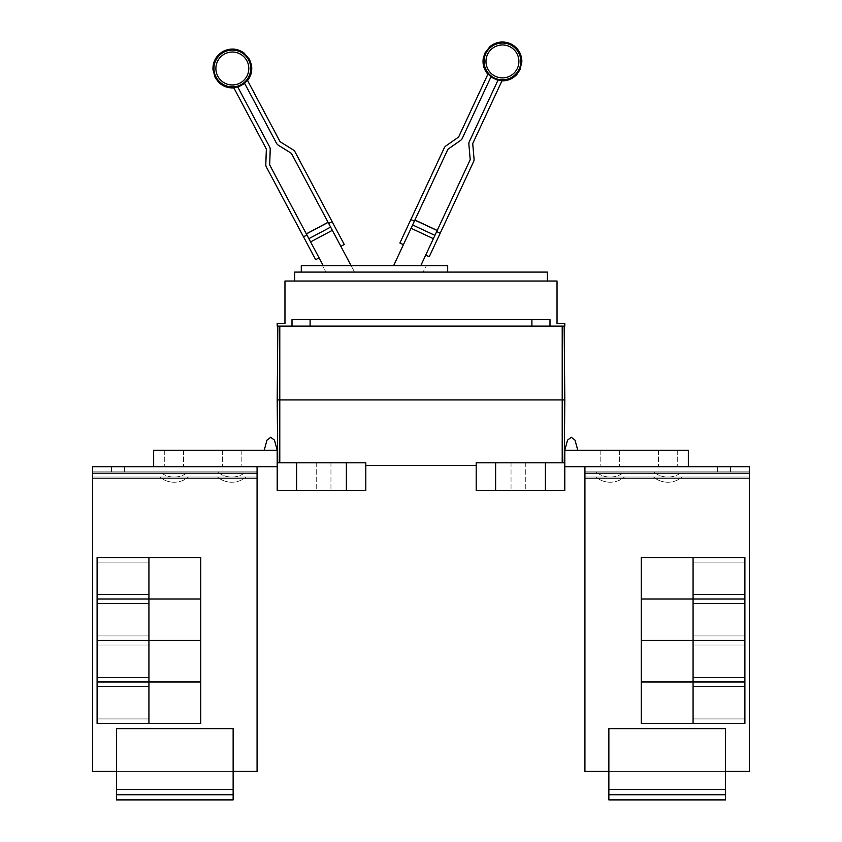 <?xml version="1.0" encoding="UTF-8"?>
<svg xmlns="http://www.w3.org/2000/svg" width="842" height="842" viewBox="0 0 842 842"><rect width="100%" height="100%" fill="white"/><g stroke="black" fill="none" stroke-linecap="round" stroke-linejoin="round"><path stroke-width="0.63" stroke-dasharray="4.21 3.16" d="M323.212 265.609L269.84 165.232A1.295 1.295 0 0 1 269.693 164.579L270.219 149.476A5.178 5.178 0 0 0 269.608 146.866L237.665 86.779A19.04 19.04 0 0 1 233.644 87.484L266.177 148.687A1.295 1.295 0 0 1 266.335 149.339L265.809 164.443A5.178 5.178 0 0 0 266.409 167.053L315.666 259.694M344.262 244.496L295.005 151.844A5.178 5.178 0 0 0 293.174 149.887L280.365 141.877A1.295 1.295 0 0 1 279.912 141.393L247.369 80.19A19.04 19.04 0 0 1 244.527 83.126L276.481 143.214A5.178 5.178 0 0 0 278.302 145.171L291.122 153.181A1.295 1.295 0 0 1 291.574 153.676L354.535 272.082L326.654 272.082L354.535 272.082L351.093 265.609M429.241 256.726L473.593 161.632A5.178 5.178 0 0 0 474.057 158.991L472.741 143.94A1.295 1.295 0 0 1 472.857 143.277L502.148 80.453A19.04 19.04 0 0 1 498.096 79.958L469.331 141.635A5.178 5.178 0 0 0 468.868 144.277L470.183 159.327A1.295 1.295 0 0 1 470.068 159.991L420.811 265.609M393.656 265.609L447.755 149.581A1.295 1.295 0 0 1 448.186 149.066L460.563 140.404A5.178 5.178 0 0 0 462.29 138.351L491.044 76.664A19.04 19.04 0 0 1 488.055 73.886L458.764 136.709A1.295 1.295 0 0 1 458.332 137.225L445.955 145.887A5.178 5.178 0 0 0 444.239 147.939L399.887 243.033M306.93 234.992L303.499 236.823M333.232 232.013L340.831 246.317L333.232 232.013M332.106 221.614L328.664 223.435M432.567 240.402L425.726 255.084L432.567 240.402M440.198 233.234L436.672 231.592M414.369 221.193L403.413 244.675L414.369 221.193L410.843 219.552M390.635 272.082L417.79 272.082L390.635 272.082M325.907 272.082L423.073 272.082L325.907 272.082L322.465 265.609L325.907 272.082M426.515 265.609L322.465 265.609L426.515 265.609L423.073 272.082L426.515 265.609M447.691 272.082L447.691 265.609L301.289 265.609L301.289 272.082L447.691 272.082L301.289 272.082M725.457 794.722L725.457 789.533L725.457 799.9L608.861 799.9L608.861 728.646L725.457 728.646L608.861 728.646L608.861 789.533L608.861 728.646L725.457 728.646L608.861 728.646L725.457 728.646L608.861 728.646L725.457 728.646L725.457 771.398L725.457 728.646L608.861 728.646L608.861 771.398L608.861 728.646L725.457 728.646L725.457 789.533L725.457 728.646L608.861 728.646L608.861 799.9L608.861 794.722L725.457 794.722L608.861 794.722L725.457 794.722L608.861 794.722L608.861 789.533L608.861 799.9L725.457 799.9L725.457 728.646L725.457 799.9L608.861 799.9L725.457 799.9L608.861 799.9L725.457 799.9L725.457 789.533L725.457 799.9L725.457 794.722L608.861 794.722L725.457 794.722L608.861 794.722L608.861 728.646L608.861 799.9L608.861 794.722L725.457 794.722L725.457 728.646L608.861 728.646L608.861 799.9L608.861 794.722L725.457 794.722L725.457 728.646L725.457 799.9L608.861 799.9L725.457 799.9L608.861 799.9L725.457 799.9L725.457 794.722L608.861 794.722L608.861 789.533L608.861 799.9L608.861 789.533L608.861 799.9L725.457 799.9L725.457 794.722L608.861 794.722M693.071 578.265L693.071 562.067L693.071 578.265M744.896 578.265L744.896 562.067L744.896 578.265M693.071 598.988L693.071 557.53L641.246 557.53L641.246 598.988L693.071 598.988L693.071 557.53L693.071 598.988L744.896 598.988L744.896 557.53L693.071 557.53L693.071 598.988L641.246 598.988L641.246 557.53L744.896 557.53L744.896 598.988L693.071 598.988L693.071 557.53L693.071 598.988L693.071 557.53L641.246 557.53L641.246 598.988L744.896 598.988L744.896 557.53L641.246 557.53L641.246 598.988L744.896 598.988L744.896 557.53L693.071 557.53L693.071 598.988L641.246 598.988L641.246 557.53L693.071 557.53L693.071 598.988L693.071 557.53L744.896 557.53L744.896 598.988L693.071 598.988L693.071 557.53L641.246 557.53L744.896 557.53L744.896 598.988L641.246 598.988L641.246 557.53L641.246 598.988L744.896 598.988L744.896 557.53L693.071 557.53M693.071 619.754L693.071 603.556L693.071 619.754M744.896 619.754L744.896 603.556L744.896 619.754M693.071 681.967L744.896 681.967L744.896 640.509L641.246 640.509L641.246 681.967L693.071 681.967L693.071 599.02L641.246 599.02L641.246 640.478L693.071 640.478L693.071 599.02L693.071 640.478L744.896 640.478L744.896 599.02L693.071 599.02L693.071 640.478L641.246 640.509L641.246 681.967L693.071 681.967L693.071 640.509L641.246 640.478L641.246 599.02L744.896 599.02L744.896 640.478L693.071 640.509L693.071 681.967L693.071 640.509L693.071 681.967L744.896 681.967L744.896 640.509L693.071 640.478L744.896 640.509L744.896 681.967L641.246 681.967L641.246 640.509L693.071 640.509L693.071 681.967L693.071 599.02L693.071 640.478L693.071 599.02L641.246 599.02L641.246 640.478L744.896 640.478L744.896 599.02L641.246 599.02L641.246 681.967L744.896 681.967L744.896 640.509L641.246 640.509L744.896 640.478L744.896 599.02L693.071 599.02L693.071 640.478L641.246 640.509L641.246 681.967L693.071 681.967L693.071 640.509L641.246 640.478L641.246 599.02L693.071 599.02L693.071 681.967L744.896 681.967L744.896 640.509L693.071 640.509L693.071 681.967L641.246 681.967L641.246 640.509L744.896 640.509L693.071 640.478L693.071 599.02L744.896 599.02L744.896 681.967L693.071 681.967L693.071 599.02L641.246 599.02L744.896 599.02L744.896 640.478L641.246 640.478L641.246 599.02L641.246 640.478L744.896 640.509L744.896 681.967L641.246 681.967L641.246 640.509L744.896 640.478L744.896 599.02L693.071 599.02M693.071 661.244L693.071 645.046L693.071 661.244M744.896 661.244L744.896 645.046L744.896 661.244M693.071 702.733L693.071 718.931L693.071 702.733M744.896 702.733L744.896 718.931L744.896 702.733M693.071 723.457L693.071 681.999L641.246 681.999L641.246 723.457L693.071 723.457L693.071 681.999L693.071 723.457L744.896 723.457L744.896 681.999L693.071 681.999L693.071 723.457L641.246 723.457L641.246 681.999L744.896 681.999L744.896 723.457L693.071 723.457L693.071 681.999L693.071 723.457L693.071 681.999L641.246 681.999L641.246 723.457L744.896 723.457L744.896 681.999L641.246 681.999L641.246 723.457L744.896 723.457L744.896 681.999L693.071 681.999L693.071 723.457L641.246 723.457L641.246 681.999L693.071 681.999L693.071 723.457L693.071 681.999L744.896 681.999L744.896 723.457L693.071 723.457L693.071 681.999L641.246 681.999L744.896 681.999L744.896 723.457L641.246 723.457L641.246 681.999L641.246 723.457L744.896 723.457L744.896 681.999L693.071 681.999M667.874 477.046L682.125 477.046L667.874 477.046A22.187 22.187 0 0 0 682.125 471.867L653.624 471.867L682.125 471.867A22.187 22.187 0 0 1 653.624 471.867A22.187 22.187 0 0 0 667.874 477.046M610.218 477.046L624.469 477.046L610.218 477.046A22.187 22.187 0 0 0 624.469 471.867L595.968 471.867L624.469 471.867A22.187 22.187 0 0 1 595.968 471.867A22.187 22.187 0 0 0 610.218 477.046M584.885 466.678L749.391 466.678L749.391 471.867L584.927 471.867L584.927 473.162L584.927 466.678L749.391 466.678L749.391 473.162L749.391 466.678L688.335 466.678L749.391 466.678L749.391 471.867L584.927 471.867L749.391 471.867L584.927 471.867L749.391 471.867L749.391 473.162L749.391 466.678L584.885 466.678L584.885 473.162L584.885 471.867L749.422 471.867L584.885 471.867L584.885 478.34L584.885 471.867L749.422 471.867L749.422 478.34L749.422 471.867L584.885 471.867L749.422 471.867L749.422 477.046L584.885 477.046L749.422 477.046L584.885 477.046L749.422 477.046L749.422 771.398L725.457 771.398L725.457 799.9L725.457 789.533L608.861 789.533L725.457 789.533L608.861 789.533L725.457 789.533L608.861 789.533L725.457 789.533L608.861 789.533L725.457 789.533L608.861 789.533L725.457 789.533L608.861 789.533L608.861 728.646L608.861 771.398L749.422 771.398L749.422 478.34L749.422 771.398L749.391 478.34L584.927 478.34L749.391 478.34L749.422 771.398L749.422 473.162L749.422 771.398L725.457 771.398L725.457 728.646L725.457 789.533L725.457 771.398L608.861 771.398L725.457 771.398L608.861 771.398L608.861 789.533L608.861 771.398L725.457 771.398L584.885 771.398L608.861 771.398L608.861 789.533M584.885 471.867L584.885 771.398L584.885 478.34L584.885 771.398L608.861 771.398L584.927 771.398L584.927 473.162L584.885 478.34L749.422 478.34L584.885 478.34M547.321 281.028L547.321 272.082L294.679 272.082L294.679 281.028L547.321 281.028L294.679 281.028M744.896 557.53L744.896 598.988L641.246 598.988L641.246 557.53L744.896 557.53L641.246 557.53L641.246 598.988L744.896 598.988L744.896 557.53L744.896 598.988L641.246 598.988L641.246 557.53L744.896 557.53L641.246 557.53L641.246 598.988L744.896 598.988L744.896 557.53M744.896 599.02L744.896 640.478L641.246 640.478L641.246 599.02L744.896 599.02L641.246 599.02L641.246 640.478L744.896 640.509L744.896 681.967L641.246 681.967L641.246 640.509L744.896 640.478L744.896 599.02L744.896 640.478L641.246 640.509L641.246 681.967L744.896 681.967L744.896 640.509L641.246 640.478L641.246 599.02L744.896 599.02L641.246 599.02L641.246 640.478L744.896 640.509L744.896 681.967L641.246 681.967L641.246 640.509L744.896 640.478L744.896 599.02M744.896 681.999L744.896 723.457L641.246 723.457L641.246 681.999L744.896 681.999L641.246 681.999L641.246 723.457L744.896 723.457L744.896 681.999L744.896 723.457L641.246 723.457L641.246 681.999L744.896 681.999L641.246 681.999L641.246 723.457L744.896 723.457L744.896 681.999M717.616 471.867L717.616 466.678L730.572 466.678L717.616 466.678L730.572 466.678L717.616 466.678L730.572 466.678L717.616 466.678L730.572 466.678L717.616 466.678L730.572 466.678L717.616 466.678L730.572 466.678L717.616 466.678L717.616 471.867L730.572 471.867L717.616 471.867L717.616 466.678L717.616 471.867L730.572 471.867L730.572 466.678L730.572 471.867L717.616 471.867L730.572 471.867L730.572 466.678L730.572 471.867L717.616 471.867L730.572 471.867L717.616 471.867L730.572 471.867L717.616 471.867L730.572 471.867L717.616 471.867L717.616 466.678L717.616 471.867M749.391 471.867L749.391 771.398L749.391 473.162L749.391 771.398L725.457 771.398L725.457 789.533M744.896 681.967L744.896 640.509L641.246 640.509L641.246 681.967L744.896 681.967M667.874 466.678L658.476 466.678L667.874 466.678M610.218 466.678L600.82 466.678L610.218 466.678M571.286 437.272L575.033 440.145L571.286 437.272L575.033 440.145L571.286 437.272L567.529 440.145L571.286 437.272L567.529 440.145L564.803 450.228L577.759 450.228L575.033 440.145L571.286 437.272L567.529 440.145L571.286 437.272M577.759 450.228L564.803 450.228L577.759 450.228L564.803 450.228L567.529 440.145L564.803 450.228L577.759 450.228L575.033 440.145L577.759 450.228L575.033 440.145L577.759 450.228L564.803 450.228L688.335 450.228L688.335 466.678L584.927 466.678L584.927 473.162L584.927 466.678L584.927 473.162L749.391 473.162L749.391 478.34L749.422 471.867L749.422 473.162L584.885 473.162L584.927 771.398L584.927 478.34M749.391 466.678L688.335 466.678L688.335 450.228L564.803 450.228L688.335 450.228L688.335 466.678L749.422 466.678L749.422 471.867M608.861 771.398L584.927 771.398M749.391 771.398L725.457 771.398M730.572 471.867L730.572 466.678L730.572 471.867M233.139 794.722L233.139 789.533L233.139 799.9L116.543 799.9L116.543 728.646L233.139 728.646L116.543 728.646L116.543 789.533L116.543 728.646L233.139 728.646L116.543 728.646L233.139 728.646L116.543 728.646L116.543 771.398L116.543 728.646L233.139 728.646L233.139 789.533L233.139 728.646L116.543 728.646L233.139 728.646L116.543 728.646L116.543 799.9L116.543 794.722L233.139 794.722L116.543 794.722L233.139 794.722L116.543 794.722L116.543 789.533L116.543 799.9L233.139 799.9L233.139 728.646L233.139 799.9L116.543 799.9L233.139 799.9L116.543 799.9L233.139 799.9L233.139 789.533L233.139 799.9L233.139 794.722L116.543 794.722L233.139 794.722L116.543 794.722L116.543 728.646L116.543 771.398L257.115 771.398L233.139 771.398L233.139 789.533L233.139 728.646L116.543 728.646L116.543 799.9L116.543 794.722L233.139 794.722L233.139 789.533L233.139 799.9L116.543 799.9L116.543 794.722L233.139 794.722L233.139 789.533L233.139 799.9L116.543 799.9L233.139 799.9L233.139 794.722L116.543 794.722L116.543 789.533L116.543 799.9L233.139 799.9L233.139 794.722L116.543 794.722L116.543 728.646L116.543 771.398L233.139 771.398L233.139 728.646L233.139 799.9L116.543 799.9L116.543 794.722M148.929 578.265L148.929 562.067L148.929 578.265M97.104 578.265L97.104 562.067L97.104 578.265M148.929 557.53L148.929 598.988L200.754 598.988L200.754 557.53L148.929 557.53L148.929 598.988L148.929 557.53L97.104 557.53L97.104 598.988L148.929 598.988L148.929 557.53L200.754 557.53L200.754 598.988L97.104 598.988L97.104 557.53L148.929 557.53L148.929 598.988L148.929 557.53L148.929 598.988L200.754 598.988L200.754 557.53L97.104 557.53L97.104 598.988L200.754 598.988L200.754 557.53L97.104 557.53L97.104 598.988L148.929 598.988L148.929 557.53L200.754 557.53L200.754 598.988L97.104 598.988L97.104 557.53L200.754 557.53L200.754 598.988L97.104 598.988L97.104 557.53L200.754 557.53L97.104 557.53L97.104 598.988L200.754 598.988L200.754 557.53L200.754 598.988L148.929 598.988L148.929 557.53L148.929 598.988L97.104 598.988L97.104 557.53L148.929 557.53L148.929 598.988L200.754 598.988L200.754 557.53L97.104 557.53L97.104 598.988L148.929 598.988M148.929 619.754L148.929 603.556L148.929 619.754M97.104 619.754L97.104 603.556L97.104 619.754M148.929 599.02L148.929 640.478L200.754 640.478L200.754 599.02L148.929 599.02L148.929 681.967L200.754 681.967L200.754 640.509L148.929 640.509L148.929 681.967L148.929 640.509L97.104 640.509L148.929 640.478L148.929 599.02L97.104 599.02L97.104 681.967L148.929 681.967L148.929 599.02L200.754 599.02L200.754 640.478L97.104 640.478L97.104 599.02L148.929 599.02L148.929 640.478L200.754 640.509L200.754 681.967L97.104 681.967L97.104 640.509L148.929 640.509L148.929 599.02L148.929 640.478L200.754 640.478L200.754 599.02L97.104 599.02L97.104 640.478L200.754 640.478L97.104 640.509L97.104 681.967L200.754 681.967L200.754 599.02L97.104 599.02L97.104 640.478L148.929 640.478L148.929 681.967L148.929 640.509L148.929 681.967L200.754 681.967L200.754 640.509L97.104 640.509L97.104 681.967L148.929 681.967L148.929 599.02L200.754 599.02L200.754 640.478L97.104 640.478L97.104 599.02L200.754 599.02L200.754 681.967L97.104 681.967L97.104 640.509L200.754 640.509L97.104 640.478L97.104 599.02L200.754 599.02L97.104 599.02L97.104 640.478L200.754 640.509L200.754 681.967L97.104 681.967L97.104 640.509L200.754 640.478L200.754 599.02L200.754 640.478L97.104 640.509L97.104 681.967L200.754 681.967L200.754 640.509L148.929 640.478L148.929 599.02L148.929 640.478L97.104 640.478L97.104 599.02L148.929 599.02L148.929 640.478L200.754 640.509L200.754 681.967L148.929 681.967L148.929 640.509L200.754 640.478L200.754 599.02L97.104 599.02L97.104 640.478L148.929 640.509L148.929 681.967L97.104 681.967L97.104 640.509L148.929 640.478L148.929 681.967L200.754 681.967L200.754 640.509L97.104 640.509L97.104 681.967L148.929 681.967M148.929 661.244L148.929 645.046L148.929 661.244M97.104 661.244L97.104 645.046L97.104 661.244M148.929 702.733L148.929 718.931L148.929 702.733M97.104 702.733L97.104 718.931L97.104 702.733M148.929 681.999L148.929 723.457L200.754 723.457L200.754 681.999L148.929 681.999L148.929 723.457L148.929 681.999L97.104 681.999L97.104 723.457L148.929 723.457L148.929 681.999L200.754 681.999L200.754 723.457L97.104 723.457L97.104 681.999L148.929 681.999L148.929 723.457L148.929 681.999L148.929 723.457L200.754 723.457L200.754 681.999L97.104 681.999L97.104 723.457L200.754 723.457L200.754 681.999L97.104 681.999L97.104 723.457L148.929 723.457L148.929 681.999L200.754 681.999L200.754 723.457L97.104 723.457L97.104 681.999L200.754 681.999L200.754 723.457L97.104 723.457L97.104 681.999L200.754 681.999L97.104 681.999L97.104 723.457L200.754 723.457L200.754 681.999L200.754 723.457L148.929 723.457L148.929 681.999L148.929 723.457L97.104 723.457L97.104 681.999L148.929 681.999L148.929 723.457L200.754 723.457L200.754 681.999L97.104 681.999L97.104 723.457L148.929 723.457M174.126 477.046L159.875 477.046L174.126 477.046A22.187 22.187 0 0 0 188.376 471.867L159.875 471.867L188.376 471.867A22.187 22.187 0 0 1 159.875 471.867L174.126 471.867L159.875 471.867A22.187 22.187 0 0 0 174.126 477.046M231.782 477.046L217.531 477.046L231.782 477.046A22.187 22.187 0 0 0 246.032 471.867L217.531 471.867L246.032 471.867A22.187 22.187 0 0 1 217.531 471.867A22.187 22.187 0 0 0 231.782 477.046M531.902 319.634L292.006 319.634L549.994 319.634L292.006 319.634L292.006 326.117L549.994 326.117L549.994 319.634L531.902 319.634L531.902 326.117L531.902 319.634L531.902 326.117L564.803 326.117L564.803 323.517L557.036 323.517L557.036 281.028L284.964 281.028L284.964 323.517L277.197 323.517L277.197 326.117L310.098 326.117L310.098 319.634L310.098 326.117L292.006 326.117M667.874 450.228L658.476 450.228L667.874 450.228M610.218 450.228L600.82 450.228L610.218 450.228M564.803 450.228L564.803 462.795L564.803 450.228L564.803 462.795L564.803 450.228L688.335 450.228L564.803 450.228L564.803 466.678L688.335 466.678L688.335 450.228L688.335 466.678L584.927 466.678L688.335 466.678L584.927 466.678L584.927 471.867M296.626 490.391L296.626 462.795L365.807 462.795L365.807 490.391L277.197 490.391L277.197 450.228L277.197 462.795L277.197 450.228L153.665 450.228L277.197 450.228L264.241 450.228L266.967 440.145L270.714 437.272L266.967 440.145L264.241 450.228L277.197 450.228L274.471 440.145L270.714 437.272L274.471 440.145L277.197 450.228L153.665 450.228L277.197 450.228L264.241 450.228L277.197 450.228L274.471 440.145L277.197 450.228L274.471 440.145L270.714 437.272L274.471 440.145L270.714 437.272L266.967 440.145L270.714 437.272L266.967 440.145L264.241 450.228L277.197 450.228L153.665 450.228L153.665 466.678L257.073 466.678L92.578 466.678L92.578 473.162L92.578 471.867L257.115 471.867L257.073 466.678L92.609 466.678L257.115 466.678L257.115 771.398L257.115 471.867L92.578 471.867L92.578 477.046L257.115 477.046L257.073 771.398L257.073 473.162L257.073 478.34L92.609 478.34L257.073 478.34L257.073 771.398L116.543 771.398L116.543 799.9L116.543 789.533L233.139 789.533L116.543 789.533L233.139 789.533L116.543 789.533L233.139 789.533L116.543 789.533L233.139 789.533L116.543 789.533L233.139 789.533L116.543 789.533L116.543 771.398L92.578 771.398L116.543 771.398L92.609 771.398L92.609 478.34L92.578 771.398L92.578 473.162L92.578 771.398L92.609 473.162L92.578 771.398L116.543 771.398L116.543 789.533L116.543 771.398L233.139 771.398L92.609 771.398L92.609 466.678L92.609 471.867L257.073 471.867L92.578 471.867L92.578 477.046L257.115 477.046L92.578 477.046L92.578 478.34L92.578 471.867L257.115 471.867L257.115 477.046L92.578 477.046L92.578 478.34L257.115 478.34L257.115 471.867L257.115 478.34L92.578 478.34M549.994 326.117L310.098 326.117L310.098 319.634M688.335 466.678L564.803 466.678L564.803 462.795L564.803 490.391L495.622 490.391L495.622 462.795L564.803 462.795L564.803 466.678L688.335 466.678L584.927 466.678M564.803 462.795L564.803 466.678M174.126 466.678L183.524 466.678L174.126 466.678M231.782 466.678L241.18 466.678L231.782 466.678M124.384 471.867L111.428 471.867L124.384 471.867L111.428 471.867L124.384 471.867L111.428 471.867L124.384 471.867L111.428 471.867L124.384 471.867L124.384 466.678L111.428 466.678L124.384 466.678L111.428 466.678L124.384 466.678L111.428 466.678L124.384 466.678L111.428 466.678L124.384 466.678L111.428 466.678L124.384 466.678L111.428 466.678L124.384 466.678L124.384 471.867L124.384 466.678L124.384 471.867L124.384 466.678L124.384 471.867L124.384 466.678L124.384 471.867L111.428 471.867L111.428 466.678L111.428 471.867L111.428 466.678L111.428 471.867L111.428 466.678L111.428 471.867L111.428 466.678L111.428 471.867L111.428 466.678L111.428 471.867L124.384 471.867L124.384 466.678L124.384 471.867L124.384 466.678L124.384 471.867L111.428 471.867L124.384 471.867M564.803 399.929L277.197 399.929M310.098 326.117L531.902 326.117M518.167 490.391L511.041 490.391L518.167 490.391M518.167 462.795L511.041 462.795L518.167 462.795M545.374 490.391L545.374 462.795M495.622 490.391L476.193 490.391L476.193 462.795L495.622 462.795M264.241 450.228L277.197 450.228L277.197 466.678L153.665 466.678L153.665 450.228L153.665 466.678L257.073 466.678L92.609 466.678L92.609 471.867L257.073 471.867L92.609 471.867L257.073 471.867L257.073 771.398L233.139 771.398L233.139 789.533L116.543 789.533M257.073 471.867L92.609 471.867L257.073 471.867L257.073 466.678L153.665 466.678L277.197 466.678L257.073 466.678L257.073 473.162L257.073 466.678L257.073 471.867L92.609 471.867L92.609 478.34M174.126 450.228L183.524 450.228L174.126 450.228M231.782 450.228L241.18 450.228L231.782 450.228M92.609 471.867L92.609 771.398M564.256 462.795L562.214 462.795L564.256 462.795M476.193 462.795L562.214 462.795L476.193 462.795L476.193 465.384L476.193 462.795M476.193 465.384L365.807 465.384L365.807 462.795L365.807 465.384M323.833 490.391L330.959 490.391L323.833 490.391M323.833 462.795L330.959 462.795L323.833 462.795M346.378 490.391L346.378 462.795M365.807 462.795L277.744 462.795L365.807 462.795M97.104 598.988L97.104 557.53L200.754 557.53L200.754 598.988L97.104 598.988L200.754 598.988L200.754 557.53L97.104 557.53L97.104 598.988M97.104 640.478L97.104 599.02L200.754 599.02L200.754 640.478L97.104 640.478L200.754 640.509L200.754 681.967L97.104 681.967L97.104 640.509L200.754 640.478L200.754 599.02L97.104 599.02L97.104 681.967L200.754 681.967L200.754 640.509L97.104 640.509M97.104 723.457L97.104 681.999L200.754 681.999L200.754 723.457L97.104 723.457L200.754 723.457L200.754 681.999L97.104 681.999L97.104 723.457M277.197 450.228L277.197 466.678L92.609 466.678M277.197 462.795L277.197 466.678L277.197 462.795L277.197 466.678L277.197 462.795L296.626 462.795M116.543 771.398L233.139 771.398L233.139 789.533M257.073 771.398L257.073 473.162L92.609 473.162L257.073 473.162L92.609 473.162L257.073 473.162L257.115 771.398L233.139 771.398M257.073 466.678L153.665 466.678L153.665 450.228L153.665 466.678L277.197 466.678M153.665 466.678L257.115 466.678M92.578 471.867L257.115 471.867M111.428 471.867L111.428 466.678L111.428 471.867M224.614 53.962A16.461 16.461 0 0 0 217.815 76.222A16.461 16.461 0 0 0 240.075 83.032A16.461 16.461 0 0 0 246.885 60.771A16.461 16.461 0 0 0 224.614 53.962M509.399 46.499A16.461 16.461 0 0 0 487.529 54.467A16.461 16.461 0 0 0 495.485 76.338A16.461 16.461 0 0 0 517.367 68.381A16.461 16.461 0 0 0 509.399 46.499M223.709 52.257A18.398 18.398 0 0 0 216.099 77.127A18.398 18.398 0 0 0 240.98 84.737A18.398 18.398 0 0 0 248.59 59.856A18.398 18.398 0 0 0 223.709 52.257M494.675 78.096A18.398 18.398 0 0 0 519.114 69.202A18.398 18.398 0 0 0 510.22 44.752A18.398 18.398 0 0 0 485.771 53.646A18.398 18.398 0 0 0 494.675 78.096M328.117 222.393L306.383 233.95M330.622 227.108L308.888 238.665M332.337 230.34L310.603 241.896M434.914 235.36L412.612 224.961M433.367 238.675L411.064 228.277M437.177 230.519L414.864 220.12M584.927 473.162L749.391 473.162L584.927 473.162M562.214 462.795L562.214 326.117M279.786 462.795L279.786 326.117M257.073 473.162L92.578 473.162L257.073 473.162M693.071 594.452L744.896 594.452L693.071 594.452M693.071 562.067L744.896 562.067L693.071 562.067M693.071 635.942L744.896 635.942L693.071 635.942M693.071 603.556L744.896 603.556L693.071 603.556M693.071 677.431L744.896 677.431L693.071 677.431M693.071 645.046L744.896 645.046L693.071 645.046M693.071 718.931L744.896 718.931L693.071 718.931M693.071 686.535L744.896 686.535L693.071 686.535M653.624 477.046A22.187 22.187 0 0 0 682.125 477.046A22.187 22.187 0 0 1 667.874 482.224A22.187 22.187 0 0 0 682.125 477.046A22.187 22.187 0 0 1 653.624 477.046A22.187 22.187 0 0 0 667.874 482.224A22.187 22.187 0 0 1 653.624 477.046M595.968 477.046A22.187 22.187 0 0 0 624.469 477.046A22.187 22.187 0 0 1 610.218 482.224A22.187 22.187 0 0 0 624.469 477.046A22.187 22.187 0 0 1 595.968 477.046A22.187 22.187 0 0 0 610.218 482.224A22.187 22.187 0 0 1 595.968 477.046M148.929 562.067L97.104 562.067L148.929 562.067M148.929 594.452L97.104 594.452L148.929 594.452M148.929 603.556L97.104 603.556L148.929 603.556M148.929 635.942L97.104 635.942L148.929 635.942M148.929 645.046L97.104 645.046L148.929 645.046M148.929 677.431L97.104 677.431L148.929 677.431M148.929 686.535L97.104 686.535L148.929 686.535M148.929 718.931L97.104 718.931L148.929 718.931M159.875 477.046A22.187 22.187 0 0 0 188.376 477.046A22.187 22.187 0 0 1 174.126 482.224A22.187 22.187 0 0 0 188.376 477.046A22.187 22.187 0 0 1 159.875 477.046A22.187 22.187 0 0 0 174.126 482.224A22.187 22.187 0 0 1 159.875 477.046M217.531 477.046A22.187 22.187 0 0 0 246.032 477.046A22.187 22.187 0 0 1 231.782 482.224A22.187 22.187 0 0 0 246.032 477.046A22.187 22.187 0 0 1 217.531 477.046A22.187 22.187 0 0 0 231.782 482.224A22.187 22.187 0 0 1 217.531 477.046M658.476 450.228L658.476 466.678L658.476 450.228M677.263 450.228L677.263 466.678L677.263 450.228M600.82 450.228L600.82 466.678L600.82 450.228M619.607 450.228L619.607 466.678L619.607 450.228M511.041 462.795L511.041 490.391L511.041 462.795M525.292 462.795L525.292 490.391L525.292 462.795M183.524 450.228L183.524 466.678L183.524 450.228M164.737 450.228L164.737 466.678L164.737 450.228M241.18 450.228L241.18 466.678L241.18 450.228M222.393 450.228L222.393 466.678L222.393 450.228M330.959 462.795L330.959 490.391L330.959 462.795M316.708 462.795L316.708 490.391L316.708 462.795"/><path stroke-width="1.26" d="M319.097 257.873L315.666 259.694L266.409 167.053A5.178 5.178 0 0 1 265.809 164.443L266.335 149.339A1.295 1.295 0 0 0 266.177 148.687L233.644 87.484A19.04 19.04 0 0 0 237.665 86.779L269.608 146.866A5.178 5.178 0 0 1 270.219 149.476L269.693 164.579A1.295 1.295 0 0 0 269.84 165.232L323.212 265.609M351.093 265.609L291.574 153.676A1.295 1.295 0 0 0 291.122 153.181L278.302 145.171A5.178 5.178 0 0 1 276.481 143.214L244.527 83.126A19.04 19.04 0 0 0 247.369 80.19L279.912 141.393A1.295 1.295 0 0 0 280.365 141.877L293.174 149.887A5.178 5.178 0 0 1 295.005 151.844L344.262 244.496L340.831 246.317M420.811 265.609L470.068 159.991A1.295 1.295 0 0 0 470.183 159.327L468.868 144.277A5.178 5.178 0 0 1 469.331 141.635L498.096 79.958A19.04 19.04 0 0 0 502.148 80.453L472.857 143.277A1.295 1.295 0 0 0 472.741 143.94L474.057 158.991A5.178 5.178 0 0 1 473.593 161.632L429.241 256.726L425.726 255.084M403.413 244.675L399.887 243.033L444.239 147.939A5.178 5.178 0 0 1 445.955 145.887L458.332 137.225A1.295 1.295 0 0 0 458.764 136.709L488.055 73.886A19.04 19.04 0 0 0 491.044 76.664L462.29 138.351A5.178 5.178 0 0 1 460.563 140.404L448.186 149.066A1.295 1.295 0 0 0 447.755 149.581L393.656 265.609M303.499 236.823L306.93 234.992M328.064 222.299L306.33 233.855L328.064 222.299M328.664 223.435L332.106 221.614M436.672 231.592L440.198 233.234M437.219 230.424L414.917 220.015L437.219 230.424M410.843 219.552L414.369 221.193M301.289 272.082L301.289 265.609L447.691 265.609L447.691 272.082M725.457 794.722L608.861 794.722L608.861 799.9L725.457 799.9L725.457 728.646L608.861 728.646L608.861 789.533L725.457 789.533M608.861 794.722L608.861 789.533M693.071 557.53L693.071 598.988L641.246 598.988L641.246 557.53L744.896 557.53L744.896 598.988L693.071 598.988M693.071 599.02L693.071 640.478L641.246 640.478L641.246 599.02L744.896 599.02L744.896 640.478L693.071 640.478L693.071 681.967L641.246 681.967L641.246 640.509L744.896 640.509L744.896 681.967L693.071 681.967M693.071 681.999L693.071 723.457L641.246 723.457L641.246 681.999L744.896 681.999L744.896 723.457L693.071 723.457M294.679 281.028L294.679 272.082L547.321 272.082L547.321 281.028M725.457 771.398L749.391 771.398L749.391 466.678L584.927 466.678L584.927 771.398L584.927 471.867M749.391 771.398L749.391 466.678M688.335 466.678L688.335 450.228L564.803 450.228L567.529 440.145L564.803 450.228L567.529 440.145L571.286 437.272L575.033 440.145L577.759 450.228M584.927 771.398L608.861 771.398M277.197 323.517L284.964 323.517L284.964 281.028L557.036 281.028L557.036 323.517L564.803 323.517L564.803 326.117L277.197 326.117L277.197 323.517M292.006 326.117L292.006 319.634L549.994 319.634L549.994 326.117M584.885 471.867L584.885 466.678M233.139 794.722L116.543 794.722L116.543 799.9L233.139 799.9L233.139 728.646L116.543 728.646L116.543 789.533L233.139 789.533M116.543 794.722L116.543 789.533M148.929 598.988L148.929 557.53L200.754 557.53L200.754 598.988L97.104 598.988L97.104 557.53L148.929 557.53M148.929 681.967L97.104 681.967L97.104 640.509L200.754 640.509L200.754 681.967L148.929 681.967L148.929 599.02L200.754 599.02L200.754 640.478L97.104 640.478L97.104 599.02L148.929 599.02M148.929 723.457L148.929 681.999L200.754 681.999L200.754 723.457L97.104 723.457L97.104 681.999L148.929 681.999M310.098 319.634L310.098 326.117M531.902 326.117L531.902 319.634M564.803 399.929L564.161 326.117L564.803 399.929L564.256 462.795L564.803 399.929L562.214 399.929L562.214 326.117M584.927 466.678L564.803 466.678M564.803 450.228L564.803 462.795L476.193 462.795L476.193 490.391L495.622 490.391L495.622 462.795M116.543 771.398L92.578 771.398L92.609 471.867M233.139 771.398L257.115 771.398L257.115 466.678M264.241 450.228L266.967 440.145L264.241 450.228L266.967 440.145L270.714 437.272L274.471 440.145L277.197 450.228L277.197 462.795L365.807 462.795L365.807 490.391L346.378 490.391L346.378 462.795M495.622 490.391L564.803 490.391L564.803 462.795M545.374 490.391L545.374 462.795M257.073 771.398L257.073 466.678L92.609 466.678L92.609 473.162L257.073 473.162M92.609 771.398L92.609 473.162M277.197 399.929L277.744 462.795L277.197 399.929L277.839 326.117L277.197 399.929L562.214 399.929L562.214 462.795M365.807 465.384L476.193 465.384M153.665 466.678L153.665 450.228L277.197 450.228M277.197 462.795L277.197 490.391L296.626 490.391L296.626 462.795M296.626 490.391L346.378 490.391M277.197 466.678L257.073 466.678M92.578 471.867L92.609 466.678M224.614 53.962A16.461 16.461 0 0 1 246.885 60.771A16.461 16.461 0 0 1 240.075 83.032A16.461 16.461 0 0 1 217.815 76.222A16.461 16.461 0 0 1 224.614 53.962M509.399 46.499A16.461 16.461 0 0 1 517.367 68.381A16.461 16.461 0 0 1 495.485 76.338A16.461 16.461 0 0 1 487.529 54.467A16.461 16.461 0 0 1 509.399 46.499M240.98 84.737A18.398 18.398 0 0 1 216.099 77.127A18.398 18.398 0 0 1 223.709 52.257A18.398 18.398 0 0 1 248.59 59.856A18.398 18.398 0 0 1 240.98 84.737M510.22 44.752A18.398 18.398 0 0 1 519.114 69.202A18.398 18.398 0 0 1 494.675 78.096A18.398 18.398 0 0 1 485.771 53.646A18.398 18.398 0 0 1 510.22 44.752M332.337 230.34L310.603 241.896M330.622 227.108L308.888 238.665M328.117 222.393L306.383 233.95M437.177 230.519L414.864 220.12M434.914 235.36L412.612 224.961M433.367 238.675L411.064 228.277M584.927 473.162L749.391 473.162M279.786 462.795L279.786 326.117M247.569 80.569C251.148 75.885 252.432 70.633 251.432 64.813L249.506 59.372L243.97 52.92C237.36 48.394 230.445 47.868 223.225 51.341C216.31 55.383 212.879 61.413 212.931 69.423L215.184 77.622L218.625 82.253C222.877 86.347 227.95 88.21 233.844 87.873M244.717 83.484L237.854 87.136M487.876 74.275C484.055 69.781 482.498 64.602 483.203 58.751L484.834 53.214L490.023 46.478C496.391 41.616 503.263 40.721 510.662 43.805C517.777 47.489 521.514 53.33 521.882 61.329L520.061 69.633L516.872 74.443C512.831 78.748 507.863 80.885 501.969 80.853M490.875 77.032L497.927 80.327"/></g></svg>
